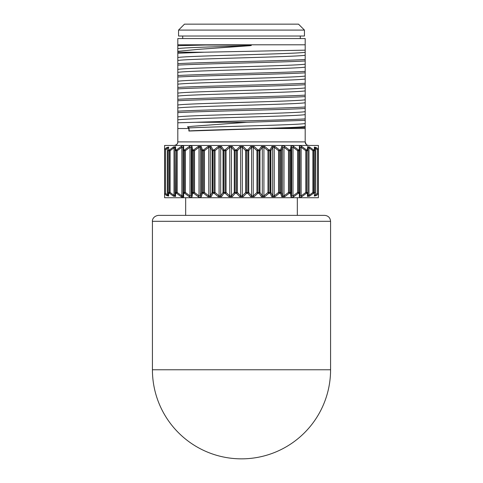 <?xml version="1.0" encoding="UTF-8"?>
<svg xmlns="http://www.w3.org/2000/svg" width="483" height="483" viewBox="0 0 483 483"><rect width="100%" height="100%" fill="white"/><g stroke="black" fill="none" stroke-linecap="round" stroke-linejoin="round"><path stroke-width="0.72" d="M318.369 149.229L317.524 149.76L315.707 148.378L316.142 147.538L318.406 149.138L318.406 194.033L316.142 195.633L314.367 196.056L314.342 193.309L313.425 193.309L309.518 196.207L307.43 196.43L307.405 193.309L306.433 193.309L301.748 196.738C300.293 197.686 299.49 197.686 299.345 196.738L299.321 193.309L298.331 193.309L293.682 196.738C292.221 197.686 291.321 197.686 290.989 196.738L290.355 193.309L289.257 193.309L284.722 196.738L281.782 196.738L280.545 193.309L279.361 193.309L275.02 196.738L271.887 196.738L270.069 193.309L268.826 193.309L264.75 196.738L261.472 196.738L259.111 193.309L257.813 193.309L254.082 196.738L250.719 196.738L247.845 193.309L246.529 193.309L243.197 196.738L239.803 196.738L236.471 193.309L235.155 193.309L232.281 196.738L228.918 196.738L225.187 193.309L223.889 193.309L221.528 196.738L218.25 196.738L214.174 193.309L212.931 193.309L211.113 196.738L207.98 196.738L203.639 193.309L202.455 193.309L201.218 196.738A1.189 0.93 -160.3 0 1 200.475 195.899L201.683 192.469L201.683 150.696L200.475 147.273L199.02 147.273L194.51 150.696L193.743 149.857L198.278 146.434L201.218 146.434L202.455 149.857L203.639 149.857L207.98 146.434L211.113 146.434L212.931 149.857L214.174 149.857L218.25 146.434L221.528 146.434L223.889 149.857L225.187 149.857L228.918 146.434L232.281 146.434L235.155 149.857L236.471 149.857L239.803 146.434L243.197 146.434L246.529 149.857L247.845 149.857L250.719 146.434L254.082 146.434L257.813 149.857L259.111 149.857L261.472 146.434L264.75 146.434L268.826 149.857L270.069 149.857L271.887 146.434L275.02 146.434L279.361 149.857L280.545 149.857L281.782 146.434C282.295 145.48 283.273 145.48 284.722 146.434L289.257 149.857L290.355 149.857L290.989 146.434C291.315 145.48 292.215 145.48 293.682 146.434L298.331 149.857L299.321 149.857L299.345 146.434L299.321 149.857A1.189 0.791 -90 0 1 299.557 150.696L298.56 150.696A1.189 0.779 -90 0 0 298.331 149.857L297.631 150.696L293 147.273L293.682 146.434M204.454 150.696A1.189 0.362 -129 0 0 204.001 150.159A1.189 0.362 -129 0 0 203.639 149.857A1.189 0.519 -90 0 0 203.482 150.696L202.299 150.696A1.189 0.531 -90 0 1 202.455 149.857A1.189 0.918 -19.1 0 0 201.683 150.696L202.299 150.696L202.299 192.469L203.482 192.469L203.482 150.696L204.454 150.696L204.454 192.469L208.771 195.899L208.771 147.273L204.454 150.696M221.528 196.738A1.189 0.833 -145.3 0 1 220.701 195.899L223.031 192.469L223.031 150.696L220.701 147.273L219.077 147.273L215.032 150.696A1.189 0.477 -130.8 0 0 214.44 150.038A1.189 0.477 -130.8 0 0 214.174 149.857A1.189 0.374 -90 0 0 214.066 150.696L212.816 150.696A1.189 0.392 -90 0 1 212.931 149.857A1.189 0.881 -27.1 0 0 212.103 150.696L210.322 147.273A1.189 0.888 -27.9 0 1 211.113 146.434M226.062 150.696A1.189 0.58 -133.3 0 0 225.344 149.947A1.189 0.58 -133.3 0 0 225.187 149.857L225.12 150.696L223.822 150.696L223.822 192.469L225.12 192.469L225.12 150.696L226.062 150.696L226.062 192.469L229.769 195.899L229.769 147.273L226.062 150.696M237.358 150.696A1.189 0.67 -136.6 0 0 236.519 149.881A1.189 0.67 -136.6 0 0 236.471 149.857L236.453 150.696L235.13 150.696L235.13 192.469L236.453 192.469L236.453 150.696L237.358 150.696L237.358 192.469L240.661 195.899L240.661 147.273L237.358 150.696M264.75 196.738A1.189 0.483 -129.8 0 1 263.923 195.899L267.968 192.469L267.968 150.696A1.189 0.477 -49.2 0 1 268.56 150.038A1.189 0.477 -49.2 0 1 268.826 149.857A1.189 0.374 -90 0 1 268.934 150.696L267.968 150.696L263.923 147.273A1.189 0.483 -50.2 0 1 264.75 146.434M275.02 196.738A1.189 0.368 -128 0 1 274.229 195.899L278.546 192.469L278.546 150.696A1.189 0.362 -51 0 1 278.999 150.159A1.189 0.362 -51 0 1 279.361 149.857A1.189 0.519 -90 0 1 279.518 150.696L278.546 150.696L274.229 147.273A1.189 0.368 -52 0 1 275.02 146.434M284.722 196.738L283.98 195.899L288.49 192.469L288.49 150.696L289.257 149.857A1.189 0.652 -90 0 1 289.45 150.696L288.49 150.696L283.98 147.273L284.722 146.434M178.553 36.026L304.447 36.026L304.447 30.091L178.553 30.091L178.553 36.026M178.553 30.091L184.488 24.15L298.512 24.15L304.447 30.091M185.677 197.716L185.677 215.37M297.323 197.716L297.323 215.37M158.364 215.37L324.636 215.37C328.247 215.72 330.227 217.7 330.577 221.311L152.423 221.311C152.151 221.16 152.459 216.239 158.364 215.37M152.423 369.773L330.577 369.773A89.077 89.077 0 0 1 241.5 458.85A89.077 89.077 0 0 1 152.423 369.773L152.423 221.311M305.19 127.427L305.19 128.532L265.626 128.532L305.19 127.427L305.19 126.504C297.812 127.989 218.551 129.45 189.064 130.905L189.064 127.935L187.519 126.83L192.693 126.25L246.982 122.296L305.19 120.345L305.19 118.884C286.757 120.013 228.948 121.142 195.754 122.296L246.982 122.296M305.19 128.532L305.19 141.893L177.81 141.893C177.937 143.674 176.754 144.864 174.248 145.455C176.543 145.16 177.726 143.976 177.81 141.893L177.81 128.532L188.889 128.532L188.889 131.026L265.626 128.532M204.206 52.218L305.19 50.154L305.19 44.798L177.81 44.798L177.81 45.698L205.571 45.028L248.262 45.118C252.066 45.251 252.325 45.468 249.047 45.77L198.773 49.314L177.81 51.331L177.81 52.218L204.206 52.218L177.81 53.257L177.81 63.671C200.421 62.295 282.579 60.876 305.19 59.5L305.19 60.961C282.579 62.343 200.421 63.756 177.81 65.139L177.81 63.671M305.19 71.375L305.19 72.842C282.579 74.219 200.421 75.638 177.81 77.014L177.81 75.547C200.421 74.171 282.579 72.752 305.19 71.375L305.19 60.961M305.19 83.251L305.19 84.718C282.579 86.095 200.421 87.514 177.81 88.89L177.81 87.429C200.421 86.046 282.579 84.634 305.19 83.251L305.19 72.842M305.19 95.133L305.19 96.594C282.579 97.971 200.421 99.389 177.81 100.766L177.81 99.305C200.421 97.928 282.579 96.509 305.19 95.133L305.19 84.718M305.19 107.009L305.19 108.47C282.579 109.846 200.421 111.265 177.81 112.642L177.81 111.181C200.421 109.804 282.579 108.385 305.19 107.009L305.19 96.594M305.19 44.798L305.19 38.562L177.81 38.562L177.81 44.798M305.19 59.5L305.19 50.154M177.81 65.139L177.81 75.547M177.81 77.014L177.81 87.429M177.81 88.89L177.81 99.305M177.81 100.766L177.81 111.181M305.19 118.884L305.19 108.47M177.81 112.642L177.81 128.532M195.754 122.296L177.81 122.797M305.19 126.504L305.19 123.533C297.812 125.019 218.558 126.48 189.064 127.935M305.19 123.533L305.19 120.345M188.889 128.532L187.519 126.83M177.81 53.257L177.81 52.218M177.81 45.698L177.81 51.331M201.218 196.738C200.705 197.686 199.727 197.686 198.278 196.738L193.743 193.309L192.645 193.309L192.011 196.738C191.685 197.686 190.785 197.686 189.318 196.738L184.669 193.309L183.679 193.309A1.189 0.791 -90 0 1 183.443 192.469L183.045 192.469L183.045 147.273L183.045 150.696L183.045 147.273L181.862 147.273L177.195 150.696L177.195 192.469L175.039 192.469L175.039 195.591L175.039 147.575L175.329 192.469A1.189 0.9 -90 0 0 175.595 193.309L175.571 196.43L175.595 193.309L176.567 193.309L177.195 192.469L181.862 195.899L183.045 195.899L183.045 192.469L183.045 195.899A1.189 0.966 180 0 0 183.655 196.738L183.679 193.309L183.655 196.738C183.516 197.686 182.713 197.686 181.252 196.738L176.567 193.309A1.189 0.888 -90 0 1 176.307 192.469L176.307 150.696L175.329 150.696A1.189 0.9 -90 0 1 175.595 149.857L175.571 146.735L175.595 149.857L176.567 149.857L181.252 146.434C182.707 145.48 183.51 145.48 183.655 146.434L183.679 149.857L184.669 149.857L189.318 146.434C190.779 145.48 191.679 145.48 192.011 146.434L192.645 149.857L193.743 149.857A1.189 0.652 -90 0 0 193.55 150.696L192.451 150.696A1.189 0.67 -90 0 1 192.645 149.857A1.189 0.942 -9.9 0 0 191.944 150.696L191.334 147.273A1.189 0.954 -10.3 0 1 192.011 146.434M166.858 195.633L168.633 196.056L168.658 193.309L168.633 196.056A1.189 1.063 0 0 1 168.175 195.217L168.175 192.469L168.175 195.217L168.175 192.469L168.175 195.217L167.293 194.794L166.858 195.633L164.594 194.033L164.594 149.138L166.858 147.538L168.633 147.116L168.658 149.857L168.639 148.076M314.348 149.289L314.367 147.116L316.142 147.538M307.411 149.193L307.423 147.876M183.667 148.027L183.655 146.434A1.189 0.966 -0 0 0 183.045 147.273M173.482 196.207L174.007 195.361L175.039 195.591A1.189 1.008 180 0 0 175.571 196.43L173.482 196.207L169.575 193.309L170.113 192.469L174.007 195.361L174.007 147.804L173.482 146.965L175.571 146.735A1.189 1.008 0 0 0 175.039 147.575L175.039 150.696L175.039 147.575L174.007 147.804L170.113 150.696L169.575 149.857L173.482 146.965M318.406 194.033L318.406 197.716L164.594 197.716L164.594 194.033M164.594 149.138L164.594 145.455L318.406 145.455L318.406 149.138M301.748 196.738L301.138 195.899L301.138 147.273L299.955 147.273L299.955 150.696L299.955 147.273A1.189 0.966 180 0 0 299.345 146.434C299.484 145.48 300.287 145.48 301.748 146.434L306.433 149.857L307.405 149.857A1.189 0.9 -90 0 1 307.671 150.696L306.693 150.696A1.189 0.888 -90 0 0 306.433 149.857L305.805 150.696L301.138 147.273L301.748 146.434M309.518 196.207L308.993 195.361L308.993 147.804L307.961 147.575L307.961 150.696L307.961 147.575A1.189 1.008 180 0 0 307.43 146.735L309.518 146.965L313.425 149.857L314.342 149.857A1.189 0.996 -90 0 1 314.638 150.696L313.715 150.696A1.189 0.984 -90 0 0 313.425 149.857L312.887 150.696L308.993 147.804L309.518 146.965M293.682 196.738L293 195.899L297.631 192.469L298.331 193.309A1.189 0.779 -90 0 0 298.56 192.469L299.557 192.469A1.189 0.791 -90 0 1 299.321 193.309L299.345 196.738A1.189 0.966 -0 0 0 299.955 195.899L299.955 194.734M243.197 196.738A1.189 0.682 -135.6 0 1 242.339 195.899L245.642 192.469L245.642 150.696L242.339 147.273A1.189 0.682 -44.4 0 1 243.197 146.434M254.082 196.738A1.189 0.586 -132.3 0 1 253.231 195.899L256.938 192.469L256.938 150.696L253.231 147.273A1.189 0.586 -47.7 0 1 254.082 146.434M250.719 196.738A1.189 0.767 -40.2 0 0 251.565 195.899L253.231 195.899L253.231 147.273L251.565 147.273L248.727 150.696A1.189 0.755 -140.8 0 0 247.845 149.857L247.87 150.696L245.642 150.696A1.189 0.67 -43.4 0 1 246.481 149.881A1.189 0.67 -43.4 0 1 246.529 149.857L246.547 192.469L247.87 192.469L247.87 150.696L248.727 150.696L248.727 192.469L251.565 195.899L251.565 147.273A1.189 0.767 -139.8 0 0 250.719 146.434M307.961 150.696L307.961 195.591L307.961 150.696A1.189 0.996 180 0 0 307.405 149.857M316.142 195.633L315.707 194.794L315.707 148.378L314.825 147.955L314.638 192.469L314.825 147.955A1.189 1.063 180 0 0 314.367 147.116M261.472 196.738A1.189 0.833 -34.7 0 0 262.299 195.899L263.923 195.899L263.923 147.273L262.299 147.273L259.969 150.696A1.189 0.827 -146.2 0 0 259.111 149.857L259.178 150.696L256.938 150.696A1.189 0.58 -46.7 0 1 257.656 149.947A1.189 0.58 -46.7 0 1 257.813 149.857L257.88 192.469L259.178 192.469L259.178 150.696L259.969 150.696L259.969 192.469L262.299 195.899L262.299 147.273A1.189 0.833 -145.3 0 0 261.472 146.434M271.887 196.738A1.189 0.888 -27.9 0 0 272.678 195.899L274.229 195.899L274.229 147.273L272.678 147.273L270.897 150.696A1.189 0.881 -152.9 0 0 270.069 149.857A1.189 0.392 -90 0 1 270.184 150.696L268.934 150.696L268.934 192.469L270.184 192.469L270.184 150.696L270.897 150.696L270.897 192.469L272.678 195.899L272.678 147.273A1.189 0.888 -152.1 0 0 271.887 146.434M281.782 196.738A1.189 0.93 -19.7 0 0 282.525 195.899L283.98 195.899L283.98 147.273L282.525 147.273L281.317 150.696A1.189 0.918 -160.9 0 0 280.545 149.857A1.189 0.531 -90 0 1 280.701 150.696L279.518 150.696L279.518 192.469L280.701 192.469L280.701 150.696L281.317 150.696L281.317 192.469L282.525 195.899L282.525 147.273A1.189 0.93 -160.3 0 0 281.782 146.434M290.989 196.738A1.189 0.954 -10.3 0 0 291.666 195.899L293 195.899L293 147.273L291.666 147.273L291.056 150.696A1.189 0.942 -170.1 0 0 290.355 149.857A1.189 0.67 -90 0 1 290.549 150.696L289.45 150.696L289.45 192.469L290.549 192.469L290.549 150.696L291.056 150.696L291.056 192.469L291.666 195.899L291.666 147.273A1.189 0.954 -169.7 0 0 290.989 146.434M299.321 149.857A1.189 0.954 180 0 1 299.955 150.696L299.955 195.899L301.138 195.899L305.805 192.469L305.805 150.696L306.693 150.696L306.693 192.469L307.671 192.469A1.189 0.9 -90 0 1 307.405 193.309A1.189 0.996 0 0 0 307.961 192.469M168.658 149.857A1.189 1.044 180 0 0 168.175 150.696L168.175 192.469A1.189 1.044 0 0 0 168.658 193.309A1.189 0.996 90 0 1 168.362 192.469L169.285 192.469L169.285 150.696L168.362 150.696A1.189 0.996 -90 0 1 168.658 149.857L169.575 149.857A1.189 0.984 90 0 0 169.285 150.696L170.113 150.696L170.113 192.469L169.285 192.469A1.189 0.984 -90 0 0 169.575 193.309L168.658 193.309M192.011 196.738A1.189 0.954 -169.7 0 1 191.334 195.899L191.944 192.469L191.944 150.696L192.451 150.696L192.451 192.469L193.55 192.469L193.55 150.696L194.51 150.696L194.51 192.469L199.02 195.899L199.02 147.273L198.278 146.434M189.318 196.738L190 195.899L191.334 195.899L191.334 147.273L190 147.273L185.369 150.696L184.669 149.857A1.189 0.779 -90 0 0 184.44 150.696L183.443 150.696A1.189 0.791 -90 0 1 183.679 149.857A1.189 0.954 -0 0 0 183.045 150.696L183.443 150.696L183.443 192.469L184.44 192.469L184.44 150.696L185.369 150.696L185.369 192.469L190 195.899L190 147.273L189.318 146.434M211.113 196.738A1.189 0.888 -152.1 0 1 210.322 195.899L212.103 192.469L212.103 150.696L212.816 150.696L212.816 192.469L214.066 192.469L214.066 150.696L215.032 150.696L215.032 192.469L219.077 195.899L219.077 147.273A1.189 0.483 -129.8 0 0 218.25 146.434M232.281 196.738A1.189 0.767 -139.8 0 1 231.435 195.899L234.273 192.469L234.273 150.696L231.435 147.273A1.189 0.767 -40.2 0 1 232.281 146.434M299.955 194.281L299.955 192.469L299.557 192.469L299.557 150.696L299.955 150.696M318.369 193.937L317.524 193.411L317.524 149.76M317.524 193.411L314.825 195.217A1.189 1.063 0 0 1 314.367 196.056M314.825 192.469A1.189 1.044 0 0 1 314.342 193.309A1.189 0.996 -90 0 0 314.638 192.469L312.887 192.469L312.887 150.696L313.715 150.696L313.715 192.469A1.189 0.984 -90 0 1 313.425 193.309L312.887 192.469L308.993 195.361L307.961 195.591A1.189 1.008 0 0 1 307.43 196.43M306.433 193.309A1.189 0.888 -90 0 0 306.693 192.469L305.805 192.469L306.433 193.309M290.355 193.309A1.189 0.942 -9.9 0 0 291.056 192.469L290.549 192.469A1.189 0.67 -90 0 1 290.355 193.309M289.257 193.309A1.189 0.652 -90 0 0 289.45 192.469L288.49 192.469L289.257 193.309M280.545 193.309A1.189 0.918 -19.1 0 0 281.317 192.469L280.701 192.469A1.189 0.531 -90 0 1 280.545 193.309M279.361 193.309A1.189 0.519 -90 0 0 279.518 192.469L278.546 192.469A1.189 0.362 -129 0 0 279.361 193.309M270.069 193.309A1.189 0.881 -27.1 0 0 270.897 192.469L270.184 192.469A1.189 0.392 -90 0 1 270.069 193.309M268.826 193.309A1.189 0.374 -90 0 0 268.934 192.469L267.968 192.469A1.189 0.477 -130.8 0 0 268.826 193.309M259.111 193.309A1.189 0.827 -33.8 0 0 259.969 192.469L259.178 192.469L259.111 193.309M257.813 193.309A1.189 0.58 -133.3 0 1 256.938 192.469L257.88 192.469L257.813 193.309M247.845 193.309A1.189 0.755 -39.2 0 0 248.727 192.469L247.87 192.469L247.845 193.309M239.803 196.738A1.189 0.682 -44.4 0 0 240.661 195.899L242.339 195.899L242.339 147.273L240.661 147.273A1.189 0.682 -135.6 0 0 239.803 146.434M246.529 193.309A1.189 0.67 -136.6 0 1 245.642 192.469L246.547 192.469L246.529 193.309M236.471 193.309A1.189 0.67 -43.4 0 0 237.358 192.469L236.453 192.469L236.471 193.309M234.273 150.696A1.189 0.755 -39.2 0 1 235.155 149.857L235.13 150.696L234.273 150.696M228.918 196.738A1.189 0.586 -47.7 0 0 229.769 195.899L231.435 195.899L231.435 147.273L229.769 147.273A1.189 0.586 -132.3 0 0 228.918 146.434M235.155 193.309A1.189 0.755 -140.8 0 1 234.273 192.469L235.13 192.469L235.155 193.309M225.187 193.309A1.189 0.58 -46.7 0 0 226.062 192.469L225.12 192.469L225.187 193.309M223.031 150.696A1.189 0.827 -33.8 0 1 223.889 149.857L223.822 150.696L223.031 150.696M218.25 196.738A1.189 0.483 -50.2 0 0 219.077 195.899L220.701 195.899L220.701 147.273A1.189 0.833 -34.7 0 1 221.528 146.434M223.889 193.309A1.189 0.827 -146.2 0 1 223.031 192.469L223.822 192.469L223.889 193.309M214.174 193.309A1.189 0.477 -49.2 0 0 215.032 192.469L214.066 192.469A1.189 0.374 -90 0 0 214.174 193.309M212.931 193.309A1.189 0.392 -90 0 1 212.816 192.469L212.103 192.469A1.189 0.881 -152.9 0 0 212.931 193.309M207.98 196.738A1.189 0.368 -52 0 0 208.771 195.899L210.322 195.899L210.322 147.273L208.771 147.273A1.189 0.368 -128 0 0 207.98 146.434M203.639 193.309A1.189 0.362 -51 0 0 204.454 192.469L203.482 192.469A1.189 0.519 -90 0 0 203.639 193.309M198.278 196.738L199.02 195.899L200.475 195.899L200.475 147.273A1.189 0.93 -19.7 0 1 201.218 146.434M202.455 193.309A1.189 0.531 -90 0 1 202.299 192.469L201.683 192.469A1.189 0.918 -160.9 0 0 202.455 193.309M193.743 193.309L194.51 192.469L193.55 192.469A1.189 0.652 -90 0 0 193.743 193.309M192.645 193.309A1.189 0.67 -90 0 1 192.451 192.469L191.944 192.469A1.189 0.942 -170.1 0 0 192.645 193.309M184.669 193.309L185.369 192.469L184.44 192.469A1.189 0.779 -90 0 0 184.669 193.309M181.252 196.738L181.862 195.899L181.862 147.273L181.252 146.434M177.195 150.696L176.567 149.857A1.189 0.888 -90 0 0 176.307 150.696L177.195 150.696M166.858 147.538L167.293 148.378L165.476 149.76L164.631 149.229M165.476 149.76L165.476 193.411L164.631 193.937L165.476 193.411L167.293 194.794L167.293 148.378L168.175 147.955A1.189 1.063 180 0 1 168.633 147.116M175.039 195.591L174.007 195.361M182.707 196.611L181.862 195.899M308.752 145.455C306.433 145.142 305.244 143.958 305.19 141.893L306.264 144.441M298.56 150.696L297.631 150.696L297.631 192.469L298.56 192.469L298.56 150.696M305.19 55.237C296.103 57.018 186.897 58.709 177.81 60.49M305.19 67.119C296.103 68.894 186.897 70.584 177.81 72.365M305.19 78.995C296.103 80.77 186.897 82.466 177.81 84.241M305.19 90.87C296.103 92.651 186.897 94.342 177.81 96.117M305.19 102.746C296.103 104.527 186.897 106.218 177.81 107.993M305.19 114.622C296.103 116.403 186.897 118.093 177.81 119.875M305.19 52.273C296.103 54.048 186.897 55.738 177.81 57.519M305.19 64.148C296.103 65.923 186.897 67.62 177.81 69.395M305.19 76.024C296.103 77.805 186.897 79.496 177.81 81.271M305.19 87.9C296.103 89.681 186.897 91.372 177.81 93.153M305.19 99.782C296.103 101.557 186.897 103.247 177.81 105.028M305.19 111.658C296.103 113.433 186.897 115.129 177.81 116.904M249.047 45.77C216.698 46.7 183.184 47.648 177.81 48.608M168.175 150.696L168.175 192.469M314.825 150.696A1.189 1.044 180 0 0 314.342 149.857M299.321 193.309A1.189 0.954 -0 0 0 299.955 192.469M183.679 193.309A1.189 0.954 180 0 1 183.045 192.469M175.039 150.696A1.189 0.996 -0 0 1 175.595 149.857M175.595 193.309A1.189 0.996 180 0 1 175.039 192.469M182.707 38.562L182.707 36.026M330.577 369.773L330.577 221.311M300.293 38.562L300.293 36.026"/></g></svg>
